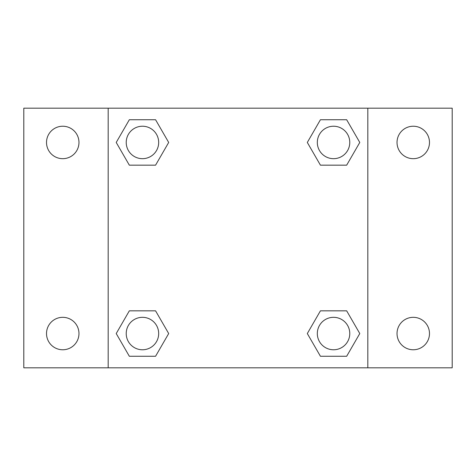<?xml version="1.0" encoding="UTF-8"?>
<svg xmlns="http://www.w3.org/2000/svg" width="476" height="476" viewBox="0 0 476 476"><rect width="100%" height="100%" fill="white"/><g stroke="black" fill="none" stroke-linecap="round" stroke-linejoin="round"><path stroke-width="0.71" d="M23.8 108.183L452.2 108.183L452.2 367.817L23.8 367.817L23.8 108.183M413.257 126.229A16.226 16.226 0 0 1 429.483 142.455A16.226 16.226 0 0 1 413.257 158.681A16.226 16.226 0 0 1 397.026 142.455A16.226 16.226 0 0 1 413.257 126.229M413.257 317.319A16.226 16.226 0 0 1 429.483 333.545A16.226 16.226 0 0 1 413.257 349.771A16.226 16.226 0 0 1 397.026 333.545A16.226 16.226 0 0 1 413.257 317.319M62.743 317.319A16.226 16.226 0 0 1 78.974 333.545A16.226 16.226 0 0 1 62.743 349.771A16.226 16.226 0 0 1 46.517 333.545A16.226 16.226 0 0 1 62.743 317.319M62.743 126.229A16.226 16.226 0 0 1 78.974 142.455A16.226 16.226 0 0 1 62.743 158.681A16.226 16.226 0 0 1 46.517 142.455A16.226 16.226 0 0 1 62.743 126.229M129.335 310.828L155.569 310.828L168.688 333.545L155.569 356.262L129.335 356.262L116.221 333.545L129.335 310.828L155.569 310.828L129.335 310.828M320.431 119.738L346.665 119.738L359.779 142.455L346.665 165.172L320.431 165.172L307.312 142.455L320.431 119.738L346.665 119.738L320.431 119.738M108.183 367.817L108.183 108.183M367.817 108.183L367.817 367.817M129.335 119.738L155.569 119.738L168.688 142.455L155.569 165.172L129.335 165.172L116.221 142.455L129.335 119.738L155.569 119.738L129.335 119.738M320.431 310.828L346.665 310.828L359.779 333.545L346.665 356.262L320.431 356.262L307.312 333.545L320.431 310.828L346.665 310.828L320.431 310.828M346.665 356.262L320.431 356.262L346.665 356.262M349.771 333.545A16.226 16.226 0 0 0 325.435 319.491A16.226 16.226 0 0 0 325.435 347.599A16.226 16.226 0 0 0 349.771 333.545M155.569 356.262L129.335 356.262L155.569 356.262M158.681 333.545A16.226 16.226 0 0 0 134.339 319.491A16.226 16.226 0 0 0 134.339 347.599A16.226 16.226 0 0 0 158.681 333.545M346.665 165.172L320.431 165.172L346.665 165.172M349.771 142.455A16.226 16.226 0 0 0 325.435 128.401A16.226 16.226 0 0 0 325.435 156.509A16.226 16.226 0 0 0 349.771 142.455M155.569 165.172L129.335 165.172L155.569 165.172M158.681 142.455A16.226 16.226 0 0 0 134.339 128.401A16.226 16.226 0 0 0 134.339 156.509A16.226 16.226 0 0 0 158.681 142.455"/></g></svg>
